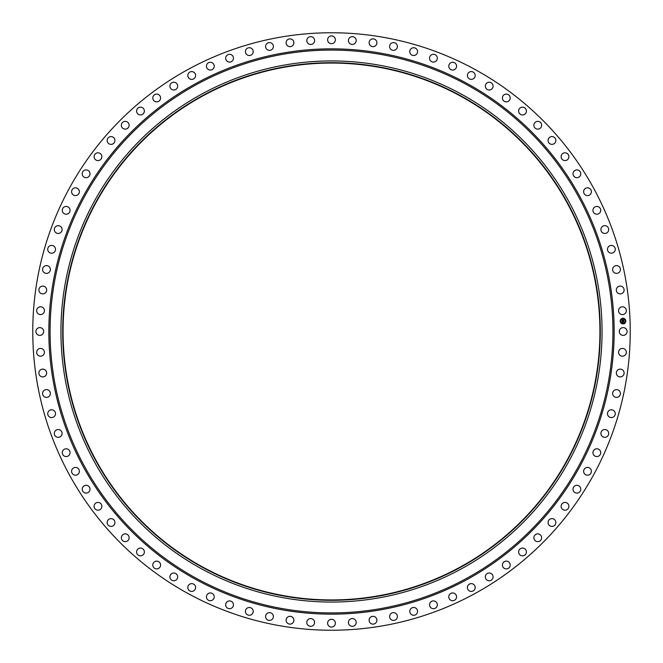 <?xml version="1.0" encoding="UTF-8"?>
<svg xmlns="http://www.w3.org/2000/svg" width="663" height="663" viewBox="0 0 663 663"><rect width="100%" height="100%" fill="white"/><g stroke="black" fill="none" stroke-linecap="round" stroke-linejoin="round"><path stroke-width="0.99" d="M619.781 329.635A3.887 3.887 0 0 1 625.06 328.086A3.887 3.887 0 0 1 626.61 333.365A3.887 3.887 0 0 1 621.33 334.914A3.887 3.887 0 0 1 619.781 329.635M188.275 593.667A298.74 298.74 0 0 1 69.333 188.275A298.74 298.74 0 0 1 474.725 69.333A298.74 298.74 0 0 1 593.667 474.725A298.74 298.74 0 0 1 188.275 593.667M461.216 94.063A270.562 270.562 0 0 1 568.937 461.216A270.562 270.562 0 0 1 201.784 568.937A270.562 270.562 0 0 1 94.063 201.784A270.562 270.562 0 0 1 461.216 94.063M460.371 95.605A268.797 268.797 0 0 1 567.395 460.371A268.797 268.797 0 0 1 202.629 567.395A268.797 268.797 0 0 1 95.605 202.629A268.797 268.797 0 0 1 460.371 95.605M202.803 567.08A268.449 268.449 0 0 1 95.92 202.803A268.449 268.449 0 0 1 460.197 95.92A268.449 268.449 0 0 1 567.08 460.197A268.449 268.449 0 0 1 202.803 567.08M309.074 44.081A3.887 3.887 0 0 1 307.151 38.935A3.887 3.887 0 0 1 312.306 37.012A3.887 3.887 0 0 1 314.229 42.167A3.887 3.887 0 0 1 309.074 44.081M126.335 128.97A3.887 3.887 0 0 1 121.511 126.335A3.887 3.887 0 0 1 124.147 121.511A3.887 3.887 0 0 1 128.97 124.147A3.887 3.887 0 0 1 126.335 128.97M157.247 101.837A3.887 3.887 0 0 1 152.846 98.538A3.887 3.887 0 0 1 156.137 94.138A3.887 3.887 0 0 1 160.545 97.436A3.887 3.887 0 0 1 157.247 101.837M619.184 350.205A3.887 3.887 0 0 1 624.554 349.036A3.887 3.887 0 0 1 625.723 354.415A3.887 3.887 0 0 1 620.353 355.583A3.887 3.887 0 0 1 619.184 350.205M68.496 213.436A3.887 3.887 0 0 1 63.051 212.657A3.887 3.887 0 0 1 63.83 207.212A3.887 3.887 0 0 1 69.275 207.991A3.887 3.887 0 0 1 68.496 213.436M617.112 370.683A3.887 3.887 0 0 1 622.557 369.896A3.887 3.887 0 0 1 623.336 375.341A3.887 3.887 0 0 1 617.899 376.128A3.887 3.887 0 0 1 617.112 370.683M485.788 87.972A3.887 3.887 0 0 1 487.338 82.693A3.887 3.887 0 0 1 492.617 84.251A3.887 3.887 0 0 1 491.068 89.522A3.887 3.887 0 0 1 485.788 87.972M613.59 390.955A3.887 3.887 0 0 1 619.076 390.565A3.887 3.887 0 0 1 619.466 396.051A3.887 3.887 0 0 1 613.979 396.441A3.887 3.887 0 0 1 613.59 390.955M87.972 177.212A3.887 3.887 0 0 1 82.693 175.662A3.887 3.887 0 0 1 84.251 170.383A3.887 3.887 0 0 1 89.522 171.932A3.887 3.887 0 0 1 87.972 177.212M608.634 410.927A3.887 3.887 0 0 1 614.129 410.927A3.887 3.887 0 0 1 614.129 416.43A3.887 3.887 0 0 1 608.626 416.43A3.887 3.887 0 0 1 608.634 410.927M43.219 333.365A3.887 3.887 0 0 1 37.94 334.914A3.887 3.887 0 0 1 36.39 329.635A3.887 3.887 0 0 1 41.67 328.086A3.887 3.887 0 0 1 43.219 333.365M602.261 430.494A3.887 3.887 0 0 1 607.747 430.892A3.887 3.887 0 0 1 607.349 436.378A3.887 3.887 0 0 1 601.863 435.981A3.887 3.887 0 0 1 602.261 430.494M548.152 141.302A3.887 3.887 0 0 1 551.127 136.677A3.887 3.887 0 0 1 555.751 139.653A3.887 3.887 0 0 1 552.776 144.277A3.887 3.887 0 0 1 548.152 141.302M594.504 449.564A3.887 3.887 0 0 1 599.949 450.343A3.887 3.887 0 0 1 599.17 455.788A3.887 3.887 0 0 1 593.725 455.009A3.887 3.887 0 0 1 594.504 449.564M592.954 210.047A3.887 3.887 0 0 1 597.114 206.45A3.887 3.887 0 0 1 600.711 210.602A3.887 3.887 0 0 1 596.559 214.207A3.887 3.887 0 0 1 592.954 210.047M585.412 468.02A3.887 3.887 0 0 1 590.791 469.197A3.887 3.887 0 0 1 589.614 474.567A3.887 3.887 0 0 1 584.244 473.399A3.887 3.887 0 0 1 585.412 468.02M616.582 288.629A3.887 3.887 0 0 1 621.587 286.341A3.887 3.887 0 0 1 623.866 291.347A3.887 3.887 0 0 1 618.869 293.634A3.887 3.887 0 0 1 616.582 288.629M575.028 485.788A3.887 3.887 0 0 1 580.307 487.338A3.887 3.887 0 0 1 578.749 492.617A3.887 3.887 0 0 1 573.478 491.068A3.887 3.887 0 0 1 575.028 485.788M288.629 46.418A3.887 3.887 0 0 1 286.341 41.413A3.887 3.887 0 0 1 291.347 39.134A3.887 3.887 0 0 1 293.634 44.131A3.887 3.887 0 0 1 288.629 46.418M563.401 502.769A3.887 3.887 0 0 1 568.556 504.692A3.887 3.887 0 0 1 566.633 509.847A3.887 3.887 0 0 1 561.478 507.924A3.887 3.887 0 0 1 563.401 502.769M468.02 77.588A3.887 3.887 0 0 1 469.197 72.209A3.887 3.887 0 0 1 474.567 73.386A3.887 3.887 0 0 1 473.399 78.756A3.887 3.887 0 0 1 468.02 77.588M550.588 518.872A3.887 3.887 0 0 1 555.594 521.159A3.887 3.887 0 0 1 553.307 526.165A3.887 3.887 0 0 1 548.301 523.878A3.887 3.887 0 0 1 550.588 518.872M43.816 312.795A3.887 3.887 0 0 1 38.446 313.964A3.887 3.887 0 0 1 37.277 308.585A3.887 3.887 0 0 1 42.647 307.417A3.887 3.887 0 0 1 43.816 312.795M536.665 534.03A3.887 3.887 0 0 1 541.489 536.665A3.887 3.887 0 0 1 538.853 541.489A3.887 3.887 0 0 1 534.03 538.853A3.887 3.887 0 0 1 536.665 534.03M561.163 157.247A3.887 3.887 0 0 1 564.462 152.846A3.887 3.887 0 0 1 568.862 156.137A3.887 3.887 0 0 1 565.564 160.545A3.887 3.887 0 0 1 561.163 157.247M521.698 548.152A3.887 3.887 0 0 1 526.323 551.127A3.887 3.887 0 0 1 523.347 555.751A3.887 3.887 0 0 1 518.723 552.776A3.887 3.887 0 0 1 521.698 548.152M44.081 353.926A3.887 3.887 0 0 1 38.935 355.849A3.887 3.887 0 0 1 37.012 350.694A3.887 3.887 0 0 1 42.167 348.771A3.887 3.887 0 0 1 44.081 353.926M505.753 561.163A3.887 3.887 0 0 1 510.154 564.462A3.887 3.887 0 0 1 506.863 568.862A3.887 3.887 0 0 1 502.455 565.564A3.887 3.887 0 0 1 505.753 561.163M573.014 174.071A3.887 3.887 0 0 1 576.611 169.919A3.887 3.887 0 0 1 580.771 173.524A3.887 3.887 0 0 1 577.166 177.676A3.887 3.887 0 0 1 573.014 174.071M488.929 573.014A3.887 3.887 0 0 1 493.081 576.611A3.887 3.887 0 0 1 489.476 580.771A3.887 3.887 0 0 1 485.324 577.166A3.887 3.887 0 0 1 488.929 573.014M410.927 54.366A3.887 3.887 0 0 1 410.927 48.871A3.887 3.887 0 0 1 416.43 48.871A3.887 3.887 0 0 1 416.43 54.374A3.887 3.887 0 0 1 410.927 54.366M471.294 583.622A3.887 3.887 0 0 1 475.18 587.517A3.887 3.887 0 0 1 471.294 591.404A3.887 3.887 0 0 1 467.407 587.517A3.887 3.887 0 0 1 471.294 583.622M229.008 62.049A3.887 3.887 0 0 1 225.71 57.64A3.887 3.887 0 0 1 230.119 54.349A3.887 3.887 0 0 1 233.409 58.75A3.887 3.887 0 0 1 229.008 62.049M452.953 592.954A3.887 3.887 0 0 1 456.55 597.114A3.887 3.887 0 0 1 452.398 600.711A3.887 3.887 0 0 1 448.793 596.559A3.887 3.887 0 0 1 452.953 592.954M49.41 272.045A3.887 3.887 0 0 1 43.924 272.435A3.887 3.887 0 0 1 43.534 266.949A3.887 3.887 0 0 1 49.021 266.559A3.887 3.887 0 0 1 49.41 272.045M433.992 600.951A3.887 3.887 0 0 1 437.29 605.36A3.887 3.887 0 0 1 432.881 608.651A3.887 3.887 0 0 1 429.591 604.25A3.887 3.887 0 0 1 433.992 600.951M583.622 191.706A3.887 3.887 0 0 1 587.517 187.82A3.887 3.887 0 0 1 591.404 191.706A3.887 3.887 0 0 1 587.517 195.593A3.887 3.887 0 0 1 583.622 191.706M414.508 607.581A3.887 3.887 0 0 1 417.483 612.206A3.887 3.887 0 0 1 412.85 615.181A3.887 3.887 0 0 1 409.883 610.548A3.887 3.887 0 0 1 414.508 607.581M390.955 49.41A3.887 3.887 0 0 1 390.565 43.924A3.887 3.887 0 0 1 396.051 43.534A3.887 3.887 0 0 1 396.441 49.021A3.887 3.887 0 0 1 390.955 49.41M394.601 612.794A3.887 3.887 0 0 1 397.236 617.626A3.887 3.887 0 0 1 392.405 620.261A3.887 3.887 0 0 1 389.769 615.43A3.887 3.887 0 0 1 394.601 612.794M99.599 160.231A3.887 3.887 0 0 1 94.444 158.308A3.887 3.887 0 0 1 96.367 153.153A3.887 3.887 0 0 1 101.522 155.076A3.887 3.887 0 0 1 99.599 160.231M374.371 616.582A3.887 3.887 0 0 1 376.659 621.587A3.887 3.887 0 0 1 371.653 623.866A3.887 3.887 0 0 1 369.366 618.869A3.887 3.887 0 0 1 374.371 616.582M210.047 70.046A3.887 3.887 0 0 1 206.45 65.886A3.887 3.887 0 0 1 210.602 62.289A3.887 3.887 0 0 1 214.207 66.441A3.887 3.887 0 0 1 210.047 70.046M353.926 618.919A3.887 3.887 0 0 1 355.849 624.065A3.887 3.887 0 0 1 350.694 625.988A3.887 3.887 0 0 1 348.771 620.833A3.887 3.887 0 0 1 353.926 618.919M618.919 309.074A3.887 3.887 0 0 1 624.065 307.151A3.887 3.887 0 0 1 625.988 312.306A3.887 3.887 0 0 1 620.833 314.229A3.887 3.887 0 0 1 618.919 309.074M333.365 619.781A3.887 3.887 0 0 1 334.914 625.06A3.887 3.887 0 0 1 329.635 626.61A3.887 3.887 0 0 1 328.086 621.33A3.887 3.887 0 0 1 333.365 619.781M350.205 43.816A3.887 3.887 0 0 1 349.036 38.446A3.887 3.887 0 0 1 354.415 37.277A3.887 3.887 0 0 1 355.583 42.647A3.887 3.887 0 0 1 350.205 43.816M312.795 619.184A3.887 3.887 0 0 1 313.964 624.554A3.887 3.887 0 0 1 308.585 625.723A3.887 3.887 0 0 1 307.417 620.353A3.887 3.887 0 0 1 312.795 619.184M191.706 79.378A3.887 3.887 0 0 1 187.82 75.483A3.887 3.887 0 0 1 191.706 71.596A3.887 3.887 0 0 1 195.593 75.483A3.887 3.887 0 0 1 191.706 79.378M292.317 617.112A3.887 3.887 0 0 1 293.104 622.557A3.887 3.887 0 0 1 287.659 623.336A3.887 3.887 0 0 1 286.872 617.899A3.887 3.887 0 0 1 292.317 617.112M370.683 45.888A3.887 3.887 0 0 1 369.896 40.443A3.887 3.887 0 0 1 375.341 39.664A3.887 3.887 0 0 1 376.128 45.101A3.887 3.887 0 0 1 370.683 45.888M272.045 613.59A3.887 3.887 0 0 1 272.435 619.076A3.887 3.887 0 0 1 266.949 619.466A3.887 3.887 0 0 1 266.559 613.979A3.887 3.887 0 0 1 272.045 613.59M430.494 60.739A3.887 3.887 0 0 1 430.892 55.253A3.887 3.887 0 0 1 436.378 55.651A3.887 3.887 0 0 1 435.981 61.137A3.887 3.887 0 0 1 430.494 60.739M252.073 608.634A3.887 3.887 0 0 1 252.073 614.129A3.887 3.887 0 0 1 246.57 614.129A3.887 3.887 0 0 1 246.57 608.626A3.887 3.887 0 0 1 252.073 608.634M268.399 50.206A3.887 3.887 0 0 1 265.764 45.374A3.887 3.887 0 0 1 270.595 42.739A3.887 3.887 0 0 1 273.231 47.57A3.887 3.887 0 0 1 268.399 50.206M232.506 602.261A3.887 3.887 0 0 1 232.108 607.747A3.887 3.887 0 0 1 226.622 607.349A3.887 3.887 0 0 1 227.019 601.863A3.887 3.887 0 0 1 232.506 602.261M60.739 232.506A3.887 3.887 0 0 1 55.253 232.108A3.887 3.887 0 0 1 55.651 226.622A3.887 3.887 0 0 1 61.137 227.019A3.887 3.887 0 0 1 60.739 232.506M213.436 594.504A3.887 3.887 0 0 1 212.657 599.949A3.887 3.887 0 0 1 207.212 599.17A3.887 3.887 0 0 1 207.991 593.725A3.887 3.887 0 0 1 213.436 594.504M612.794 268.399A3.887 3.887 0 0 1 617.626 265.764A3.887 3.887 0 0 1 620.261 270.595A3.887 3.887 0 0 1 615.43 273.231A3.887 3.887 0 0 1 612.794 268.399M194.98 585.412A3.887 3.887 0 0 1 193.803 590.791A3.887 3.887 0 0 1 188.433 589.614A3.887 3.887 0 0 1 189.601 584.244A3.887 3.887 0 0 1 194.98 585.412M174.071 89.986A3.887 3.887 0 0 1 169.919 86.389A3.887 3.887 0 0 1 173.524 82.229A3.887 3.887 0 0 1 177.676 85.834A3.887 3.887 0 0 1 174.071 89.986M177.212 575.028A3.887 3.887 0 0 1 175.662 580.307A3.887 3.887 0 0 1 170.383 578.749A3.887 3.887 0 0 1 171.932 573.478A3.887 3.887 0 0 1 177.212 575.028M112.412 144.128A3.887 3.887 0 0 1 107.406 141.841A3.887 3.887 0 0 1 109.693 136.835A3.887 3.887 0 0 1 114.699 139.122A3.887 3.887 0 0 1 112.412 144.128M160.231 563.401A3.887 3.887 0 0 1 158.308 568.556A3.887 3.887 0 0 1 153.153 566.633A3.887 3.887 0 0 1 155.076 561.478A3.887 3.887 0 0 1 160.231 563.401M518.872 112.412A3.887 3.887 0 0 1 521.159 107.406A3.887 3.887 0 0 1 526.165 109.693A3.887 3.887 0 0 1 523.878 114.699A3.887 3.887 0 0 1 518.872 112.412M144.128 550.588A3.887 3.887 0 0 1 141.841 555.594A3.887 3.887 0 0 1 136.835 553.307A3.887 3.887 0 0 1 139.122 548.301A3.887 3.887 0 0 1 144.128 550.588M502.769 99.599A3.887 3.887 0 0 1 504.692 94.444A3.887 3.887 0 0 1 509.847 96.367A3.887 3.887 0 0 1 507.924 101.522A3.887 3.887 0 0 1 502.769 99.599M128.97 536.665A3.887 3.887 0 0 1 126.335 541.489A3.887 3.887 0 0 1 121.511 538.853A3.887 3.887 0 0 1 124.147 534.03A3.887 3.887 0 0 1 128.97 536.665M607.581 248.492A3.887 3.887 0 0 1 612.206 245.517A3.887 3.887 0 0 1 615.181 250.15A3.887 3.887 0 0 1 610.548 253.117A3.887 3.887 0 0 1 607.581 248.492M114.848 521.698A3.887 3.887 0 0 1 111.873 526.323A3.887 3.887 0 0 1 107.249 523.347A3.887 3.887 0 0 1 110.224 518.723A3.887 3.887 0 0 1 114.848 521.698M329.635 43.219A3.887 3.887 0 0 1 328.086 37.94A3.887 3.887 0 0 1 333.365 36.39A3.887 3.887 0 0 1 334.914 41.67A3.887 3.887 0 0 1 329.635 43.219M101.837 505.753A3.887 3.887 0 0 1 98.538 510.154A3.887 3.887 0 0 1 94.138 506.863A3.887 3.887 0 0 1 97.436 502.455A3.887 3.887 0 0 1 101.837 505.753M141.302 114.848A3.887 3.887 0 0 1 136.677 111.873A3.887 3.887 0 0 1 139.653 107.249A3.887 3.887 0 0 1 144.277 110.224A3.887 3.887 0 0 1 141.302 114.848M89.986 488.929A3.887 3.887 0 0 1 86.389 493.081A3.887 3.887 0 0 1 82.229 489.476A3.887 3.887 0 0 1 85.834 485.324A3.887 3.887 0 0 1 89.986 488.929M449.564 68.496A3.887 3.887 0 0 1 450.343 63.051A3.887 3.887 0 0 1 455.788 63.83A3.887 3.887 0 0 1 455.009 69.275A3.887 3.887 0 0 1 449.564 68.496M79.378 471.294A3.887 3.887 0 0 1 75.483 475.18A3.887 3.887 0 0 1 71.596 471.294A3.887 3.887 0 0 1 75.483 467.407A3.887 3.887 0 0 1 79.378 471.294M534.03 126.335A3.887 3.887 0 0 1 536.665 121.511A3.887 3.887 0 0 1 541.489 124.147A3.887 3.887 0 0 1 538.853 128.97A3.887 3.887 0 0 1 534.03 126.335M70.046 452.953A3.887 3.887 0 0 1 65.886 456.55A3.887 3.887 0 0 1 62.289 452.398A3.887 3.887 0 0 1 66.441 448.793A3.887 3.887 0 0 1 70.046 452.953M45.888 292.317A3.887 3.887 0 0 1 40.443 293.104A3.887 3.887 0 0 1 39.664 287.659A3.887 3.887 0 0 1 45.101 286.872A3.887 3.887 0 0 1 45.888 292.317M62.049 433.992A3.887 3.887 0 0 1 57.64 437.29A3.887 3.887 0 0 1 54.349 432.881A3.887 3.887 0 0 1 58.75 429.591A3.887 3.887 0 0 1 62.049 433.992M54.366 252.073A3.887 3.887 0 0 1 48.871 252.073A3.887 3.887 0 0 1 48.871 246.57A3.887 3.887 0 0 1 54.374 246.57A3.887 3.887 0 0 1 54.366 252.073M55.419 414.508A3.887 3.887 0 0 1 50.794 417.483A3.887 3.887 0 0 1 47.819 412.85A3.887 3.887 0 0 1 52.452 409.883A3.887 3.887 0 0 1 55.419 414.508M77.588 194.98A3.887 3.887 0 0 1 72.209 193.803A3.887 3.887 0 0 1 73.386 188.433A3.887 3.887 0 0 1 78.756 189.601A3.887 3.887 0 0 1 77.588 194.98M50.206 394.601A3.887 3.887 0 0 1 45.374 397.236A3.887 3.887 0 0 1 42.739 392.405A3.887 3.887 0 0 1 47.57 389.769A3.887 3.887 0 0 1 50.206 394.601M248.492 55.419A3.887 3.887 0 0 1 245.517 50.794A3.887 3.887 0 0 1 250.15 47.819A3.887 3.887 0 0 1 253.117 52.452A3.887 3.887 0 0 1 248.492 55.419M46.418 374.371A3.887 3.887 0 0 1 41.413 376.659A3.887 3.887 0 0 1 39.134 371.653A3.887 3.887 0 0 1 44.131 369.366A3.887 3.887 0 0 1 46.418 374.371M600.951 229.008A3.887 3.887 0 0 1 605.36 225.71A3.887 3.887 0 0 1 608.651 230.119A3.887 3.887 0 0 1 604.25 233.409A3.887 3.887 0 0 1 600.951 229.008M622.913 318.273A2.818 2.818 0 0 1 625.822 320.991A2.818 2.818 0 0 1 623.112 323.909A2.818 2.818 0 0 1 620.195 321.19A2.818 2.818 0 0 1 622.913 318.273M622.93 318.87A2.221 2.221 0 0 1 625.226 321.008A2.221 2.221 0 0 1 623.087 323.304A2.221 2.221 0 0 1 620.792 321.165A2.221 2.221 0 0 1 622.93 318.87M622.184 321.124L622.3 321.721L623.767 321.538L623.784 322.102L622.317 321.986L622.234 322.591L622.184 321.124M622.433 321.381L623.858 321.389L623.883 322.019L623.825 321.456L622.433 321.381M622.118 319.723L622.25 320.585L622.83 320.569L622.424 319.997L622.35 320.478L623.121 320.072L622.93 320.56L623.701 320.378L623.726 320.983L622.159 321.008L622.118 319.723M623.17 319.98L622.623 320.03L623.17 319.98M623.029 320.453L623.817 320.212L623.842 320.925L623.784 320.279L623.029 320.453M466.42 84.524A281.427 281.427 0 0 1 578.476 466.42A281.427 281.427 0 0 1 196.579 578.476A281.427 281.427 0 0 1 84.524 196.579A281.427 281.427 0 0 1 466.42 84.524M467.009 83.447A282.653 282.653 0 0 1 579.553 467.009A282.653 282.653 0 0 1 195.991 579.553A282.653 282.653 0 0 1 83.447 195.991A282.653 282.653 0 0 1 467.009 83.447"/></g></svg>
